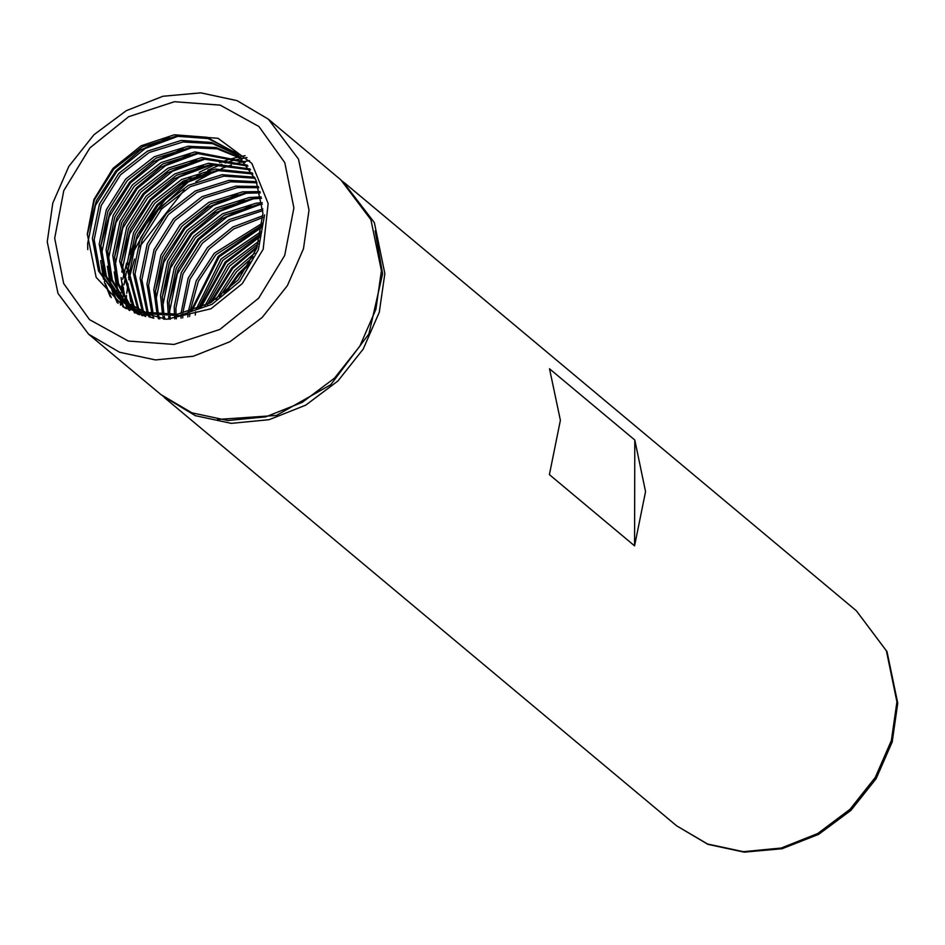 <?xml version="1.0" encoding="UTF-8"?>
<svg xmlns="http://www.w3.org/2000/svg" width="945" height="945" viewBox="0 0 945 945"><rect width="100%" height="100%" fill="white"/><g stroke="black" fill="none" stroke-linecap="round" stroke-linejoin="round"><path stroke-width="1.42" d="M381.414 270.695L375.85 309.393L359.785 346.236L334.554 378.106L302.282 402.322L265.699 416.851L227.863 420.478L191.977 412.87L161.052 394.703L88.629 334.128L119.542 352.296L155.441 359.903L193.264 356.277L229.859 341.747L262.119 317.532L287.351 285.662L303.428 248.818L308.98 210.121L298.455 159.138L268.415 119.153L340.838 179.727L370.889 219.712L381.414 270.695M120.487 305.081L120.523 300.746M122.708 306.57L122.685 305.625M122.673 304.491L122.696 301.632M375.177 230.828L382.63 273.814L368.893 333.951L330.809 384.757L276.472 415.434L217.433 419.462M126.098 308.625L126.11 304.089M342.527 181.168L374.291 222.571L384.816 273.542L379.264 312.252L363.199 349.083L337.967 380.953L305.696 405.169L269.101 419.71L231.277 423.325L195.391 415.729L162.776 396.109M634.603 545.903L645.565 491.613L634.792 440.063L549.577 368.798L560.361 420.348L549.388 474.638L634.603 545.903L634.792 440.063M119.424 298.974L100.229 272.373L94.098 239.794L101.21 205.526L120.535 174.86L149.215 152.499L182.928 141.927L212.672 143.699L239.144 155.83M174.412 134.804L218.059 138.324L251.89 163.414L268.108 203.529L263.242 249.232L242.31 283.606L210.983 308.791L166.556 319.268L125.118 308.058L96.154 277.322L87.283 234.088L93.957 199.466L112.868 168.446L141.112 145.731L174.412 134.804L206.967 137.32L236.722 153.574L255.953 180.188L262.934 213.487L256.686 248.464L238.211 279.85L210.381 302.908L177.506 314.201L145.778 312.358L118.562 298.266L98.528 270.955L92.397 238.364L99.497 204.096L118.834 173.431L147.503 151.082L181.227 140.498L211.526 142.423L238.329 155.063M122.968 301.668L106.383 276.412L100.914 245.487L108.025 211.231L127.351 180.554L156.031 158.205L189.744 147.621L217.22 148.885L242.251 159.032M122.059 301.018L104.895 275.538L99.213 244.07L106.312 209.802L125.65 179.137L154.318 156.775L188.043 146.203L216.086 147.585L241.483 158.217M126.689 304.136L112.372 279.909L107.73 251.193L114.841 216.925L134.166 186.26L162.847 163.91L196.572 153.326L245.18 162.446M125.744 303.534L110.86 279.035L106.029 249.763L113.14 215.507L132.465 184.83L161.146 162.481L194.859 151.897L244.471 161.571M130.599 306.381L118.432 283.37L114.546 256.898L121.657 222.63L140.982 191.965L169.663 169.604L203.388 159.032L247.944 166.072M129.607 305.837L116.908 282.508L112.845 255.469L119.956 221.201L139.281 190.536L167.962 168.186L201.675 157.602L247.271 165.151M134.71 308.401L121.362 262.592L128.473 228.336L147.798 197.659L176.479 175.309L210.203 164.725L250.519 169.911M133.658 307.916L119.661 261.174L126.772 226.906L146.097 196.241L174.778 173.88L208.502 163.308L249.893 168.931M139.01 310.184L128.189 268.297L135.289 234.029L154.614 203.364L183.295 181.015L217.019 170.431L252.906 173.986M137.911 309.759L126.476 266.868L133.588 232.612L152.913 201.935L181.594 179.585L215.318 169.001L252.327 172.947M143.522 311.72L135.005 274.003L142.104 239.735L161.441 209.058L190.11 186.708L223.835 176.136L255.091 178.298M142.376 311.354L133.292 272.573L140.403 238.305L159.729 207.64L188.409 185.291L222.134 174.707L254.571 177.199M148.247 312.984L141.821 279.696L148.92 245.44L168.257 214.763L196.926 192.414L230.651 181.83L257.064 182.869M147.042 312.689L140.108 278.279L147.219 244.011L166.544 213.334L195.225 190.984L228.95 180.412L256.591 181.7M153.22 313.964L148.637 285.402L155.736 251.134L175.073 220.468L203.742 198.107L237.467 187.535L258.812 187.712M151.956 313.752L146.936 283.972L154.035 249.716L173.372 219.039L202.041 196.69L235.766 186.106L258.398 186.472M158.453 314.65L155.452 291.095L162.552 256.839L181.889 226.162L210.57 203.813L244.282 193.241L260.288 192.863M157.118 314.508L153.751 289.678L160.851 255.41L180.188 224.745L208.857 202.384L242.582 191.811L259.946 191.551M163.969 314.968L162.268 296.801L169.379 262.533L188.705 231.868L217.385 209.518L251.098 198.934L261.493 198.355M162.552 314.921L160.567 295.372L167.667 261.115L187.004 230.438L215.673 208.089L249.397 197.517L261.222 196.95M169.805 314.909L169.084 302.506L176.195 268.238L195.52 237.573L224.201 215.212L257.914 204.64L262.367 204.238M168.316 314.968L167.383 301.077L174.482 266.809L193.82 236.144L222.488 213.794L256.213 203.21L262.178 202.726M176.042 314.39L175.9 308.2L183.011 273.944L202.336 243.267L230.119 221.402L262.864 210.57M174.435 314.567L174.199 306.782L181.31 272.514L200.635 241.849L229.186 219.559L262.781 208.939M182.728 313.315L189.945 279.342L209.152 248.972L233.734 228.903L262.887 217.468M181.003 313.645L188.126 278.22L207.451 247.543L232.848 227.001L262.934 215.684M189.638 316.516L189.827 313.48M190.016 311.531L198.367 281.35L215.968 254.677L262.332 225.064M187.854 316.929L187.996 313.953M188.126 312.051L196.241 280.878L214.267 253.248L262.533 223.091M198.119 308.767L222.784 260.371L260.962 233.628M195.213 314.992L195.65 311.72M195.993 309.57L221.083 258.954L261.399 231.371M207.487 304.479L229.611 266.077L258.328 243.704M204.982 305.743L227.899 264.647L259.143 240.987M219.441 297.12L236.427 271.77L253.142 256.827M216.039 299.459L234.714 270.353L254.843 253.059M264.647 214.905L258.387 249.882L239.912 281.267L212.082 304.337L179.219 315.63L147.479 313.787L118.562 298.277M145.66 316.575L127.079 305.4L122.874 301.774M126.24 304.68L123.76 302.435M152.57 318.052L125.378 303.971M137.71 314.071L129.689 307.479M133.056 310.385L130.575 308.141M129.784 307.373L127.445 304.963M138.466 314.354L132.194 309.677M128.874 306.712L126.512 304.349M136.6 313.067L134.261 310.669M133.505 309.842L131.308 307.267M137.344 313.929L136.505 313.173M135.69 312.417L133.328 310.055M132.56 309.239L130.327 306.712M139.636 314.768L138.124 312.972M137.415 312.086L135.371 309.346M139.01 314.543L137.143 312.417M136.423 311.543L134.332 308.85M142.683 315.748L142.187 315.039M141.526 314.106L139.624 311.188M141.856 315.488L141.148 314.543M140.474 313.622L138.537 310.751M145.825 315.878L144.077 312.783M144.727 315.465L142.943 312.405M150.338 317.414L148.755 314.118M149.192 317.059L147.562 313.811M153.799 318.252L152.405 314.933M159.788 318.973L158.819 315.925M158.547 318.855L157.508 315.772M164.962 319.245L164.265 316.351M163.639 319.197L162.871 316.28M170.49 319.197L170.017 316.398M169.072 319.245L168.553 316.421M176.408 318.784L176.148 315.996M174.884 318.926L174.577 316.138M182.763 317.922L182.716 315.075M181.121 318.181L181.027 315.358M87.283 234.088L94.394 199.82L113.719 169.155L142.4 146.806L176.113 136.222L208.113 138.596L235.86 152.818M126.24 300.179L126.547 295.478M126.736 293.293L127.906 284.421M128.78 279.661L134.509 259.06M139.553 246.751L184.299 190.028M195.863 181.735L215.295 171.104M221.366 168.517L231.525 164.914M234.006 164.158L239.546 162.67M240.892 162.351L243.798 161.701M244.861 161.477L245.665 161.311M245.877 161.276L249.622 160.603M122.696 301.408L122.72 300.061M122.744 299.329L122.897 296.021M122.992 294.462L123.11 292.879M123.322 290.481L123.606 287.871M124.008 284.811L126.535 271.487M128.296 264.848L128.91 262.793M131.296 255.67L154.543 213.735L189.591 180.79M196.513 176.349L200.978 173.75M207.746 170.206L221.886 164.17M225.241 162.989L232.73 160.709M234.561 160.225L238.624 159.232M239.581 159.02L241.566 158.606M242.546 158.406L246.988 157.626M120.57 299.199L120.641 297.368M120.7 296.447L120.972 292.418M121.149 290.564L121.763 285.343M122.744 279.141L126.606 263.088M129.406 254.701L133.139 245.464M139.506 232.706L168.86 194.859M180.141 185.114L190.914 177.388M199.147 172.368L215.732 164.265M219.606 162.729L228.241 159.764M230.367 159.126L235.14 157.839M236.297 157.543L238.778 156.964M239.321 156.846L240.018 156.693M240.373 156.622L245.145 155.701M87.79 249.634L87.661 243.479L95.492 205.467L116.873 171.435L145.223 148.495L178.794 135.95M111.215 297.521L105.497 283.819M104.777 281.421L101.824 266.183M101.304 254.914L109.124 216.866L130.505 182.834L158.854 159.894L192.426 147.361M118.101 303.357L113.849 293.954M113.636 293.375L112.313 289.524M111.593 287.126L108.64 271.888M108.12 260.619L115.951 222.571L137.32 188.539L165.67 165.599L199.253 153.055M124.078 307.432L120.877 300.203M120.452 299.069L119.129 295.218M118.408 292.82L115.455 277.582M114.936 266.325L122.767 228.265L144.136 194.245L172.486 171.293L206.069 158.76M129.654 310.551L127.693 305.908M127.138 304.408L125.945 300.923M125.224 298.525L122.271 283.287M121.751 272.018L129.583 233.97L150.952 199.938L179.302 176.998L212.885 164.465M135.088 313.043L134.521 311.614M133.954 310.114L133.328 308.342M133.091 307.645L132.761 306.629M132.04 304.219L129.087 288.993M128.567 277.724L136.399 239.676L157.768 205.644L186.118 182.704L219.701 170.159M155.83 300.534L163.662 262.474L185.043 228.454L213.393 205.502L246.964 192.969M162.658 306.227L170.478 268.179L191.859 234.147L220.209 211.208L253.78 198.663M169.474 311.933L177.294 273.885L198.674 239.853L227.024 216.913L260.596 204.368M191.788 310.999L219.122 256.957L262.096 226.977M200.765 307.68L225.938 262.651L260.324 236.486M211.408 302.317L232.765 268.356L256.863 247.98M226.528 291.556L239.581 274.062L248.913 264.801M87.259 234.561L96.378 200.694L116.022 170.726L140.368 150.184L169.297 137.273M110.234 296.576L104.304 282.012M103.501 279.177L100.583 260.548M100.914 245.747L110.069 211.987L129.654 182.125L154 161.595L182.928 148.672M117.298 302.754L112.904 292.985M112.632 292.265L111.12 287.705M110.317 284.87L107.399 266.254M107.73 251.453L116.885 217.693L136.47 187.831L160.815 167.289L189.744 154.378M123.358 306.983L120.039 299.506M120.015 299.459L119.72 298.679M119.46 297.959L117.936 293.411M117.133 290.576L114.215 271.947M114.546 257.158L123.7 223.386L143.286 193.524L167.631 172.994L196.56 160.083M128.969 310.196L126.854 305.211M126.831 305.152L126.535 304.385M126.276 303.664L124.752 299.104M123.949 296.281L121.031 277.653M121.362 262.852L130.516 229.092L150.101 199.23L174.459 178.7L203.376 165.777M134.403 312.76L133.67 310.905M133.647 310.858L133.351 310.09M133.091 309.369L132.583 307.952M132.359 307.29L131.568 304.81M130.764 301.975L127.847 283.358M128.177 268.557L137.332 234.797L156.917 204.935L181.275 184.393L210.192 171.482M155.452 291.355L164.595 257.595L184.192 227.733L208.538 207.203L237.467 194.292M162.268 297.061L171.423 263.301L191.008 233.439L215.354 212.897L244.282 199.986M169.084 302.766L178.239 268.994L197.824 239.132L222.169 218.602L251.098 205.691M190.736 311.318L218.271 256.237L262.237 225.879M199.572 308.176L225.087 261.942L260.619 235.21M209.944 303.156L231.903 267.648L257.442 246.373M224.036 293.635L238.719 273.341L250.508 261.966M293.848 207.924L284.669 255.528L258.67 298.195L219.831 329.415L174.045 344.452L128.296 341.015L89.539 319.611L63.693 283.512L54.668 238.223L63.847 190.618L89.846 147.952L128.685 116.731L174.471 101.694L220.22 105.143L258.977 126.535L284.823 162.635L293.848 207.924M896.947 701.84L891.383 740.549L875.318 777.381L850.087 809.251L817.815 833.478L781.231 848.008L743.396 851.622L707.51 844.027L676.585 825.847L707.923 844.334L744.128 852.142L782.129 848.693L818.748 834.352L850.972 810.337L876.145 778.668L892.186 741.955L897.75 703.234L887.036 651.625L856.371 610.872L886.422 650.869L896.947 701.84M268.415 119.153L237.077 100.666L200.872 92.858L162.871 96.307L126.252 110.648L94.027 134.662L68.855 166.332L52.814 203.045L47.25 241.766L57.964 293.375L88.629 334.128M164.465 397.55L676.585 825.847M344.252 182.574L856.371 610.872"/></g></svg>
